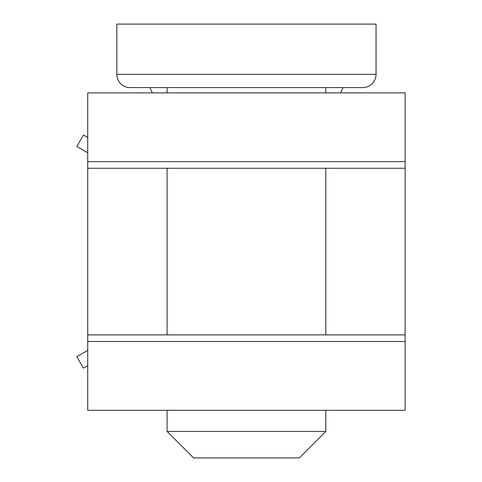 <?xml version="1.0" encoding="UTF-8"?>
<svg xmlns="http://www.w3.org/2000/svg" width="482" height="482" viewBox="0 0 482 482"><rect width="100%" height="100%" fill="white"/><g stroke="black" fill="none" stroke-linecap="round" stroke-linejoin="round"><path stroke-width="0.72" d="M87.73 350.402L76.855 356.686L83.464 368.14L87.73 365.675M87.73 137.484L83.464 135.026L76.855 146.48L87.73 152.758M342.985 87.585L340.563 92.875M149.89 87.585L152.318 92.875M116.831 24.1L116.831 74.355L376.05 74.355L376.05 24.1L116.831 24.1M167.085 92.875L167.085 87.585L246.441 87.585M116.831 74.355A13.225 13.225 0 0 0 130.056 87.585L362.826 87.585A13.225 13.225 0 0 0 376.05 74.355M325.796 431.45L299.34 457.9L193.535 457.9L167.085 431.45L325.796 431.45L325.796 410.29M325.796 334.9L325.796 168.26M325.796 92.875L325.796 87.585M405.145 161.645L87.73 161.645L87.73 92.875L405.145 92.875L405.145 410.29L87.73 410.29L87.73 341.515L405.145 341.515M87.73 161.645L87.73 341.515M405.145 168.26L87.73 168.26M87.73 334.9L405.145 334.9M167.085 431.45L167.085 410.29M167.085 334.9L167.085 168.26"/></g></svg>
